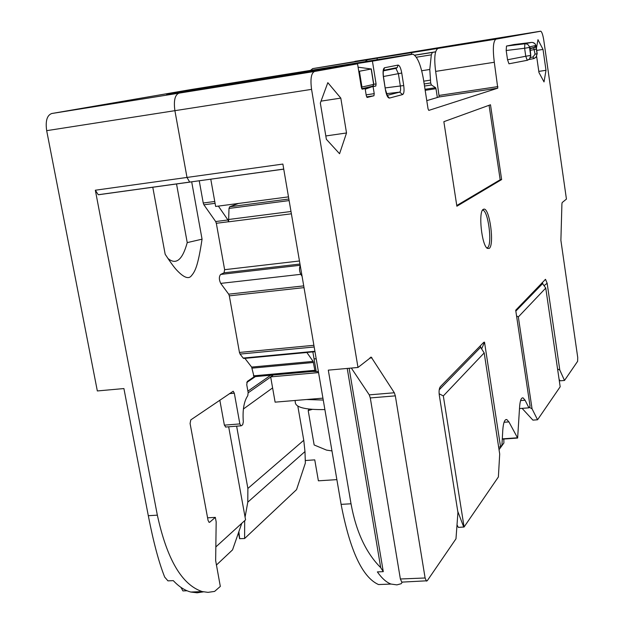 <?xml version="1.0" encoding="UTF-8"?>
<svg xmlns="http://www.w3.org/2000/svg" width="624" height="624" viewBox="0 0 624 624"><rect width="100%" height="100%" fill="white"/><g stroke="black" fill="none" stroke-linecap="round" stroke-linejoin="round"><path stroke-width="0.94" d="M364.354 60.005L422.245 50.731L411.684 52.572L411.364 54.218L411.684 52.572L422.432 50.7L361.421 60.427L458.141 44.476L370.586 58.851M348.075 65.325L178.955 93.163C174.907 94.871 173.55 100.714 174.899 110.674L186.997 177.434L189.68 182.083L190.242 182.068L189.68 182.083L186.997 177.434L174.899 110.674C173.55 100.714 174.907 94.871 178.955 93.163L357.544 63.812L361.343 87.298L362.193 89.185L365.134 88.53L361.967 89.021M343.442 65.699L264.131 78.304L347.677 65.091M244.023 358.371L243.173 358.075L240.076 354.081L239.452 352.451L229.32 295.846L228.673 294.161L220.709 283.39L300.791 274.326L302.078 276.284L300.791 274.326C299.294 271.073 299.114 268.148 300.245 265.543C299.114 268.148 299.294 271.073 300.791 274.326L301.727 274.225M99.255 194.587L98.249 194.727L95.339 190.219L282.875 164.065L341.11 504.364C349.97 550.649 362.435 577.372 378.526 584.555L390.998 584.056L396.895 584.875L401.162 583.721L402.332 582.098M373.76 84.287L376.077 83.928L372.427 61.16L412.994 54.202C417.456 56.69 420.958 65.138 423.501 79.544L428.041 108.787L428.789 110.401L497.796 88.171L494.302 62.267C492.625 48.719 493.178 41.012 495.971 39.156L540.79 31.216C541.952 31.996 542.95 35.053 543.8 40.373L566.436 199.103L562.193 202.535L561.92 203.767L560.89 240.357L577.723 357.443L577.629 361.304L564.502 380.461L560.235 380.812L559.104 379.486M515.837 311.111L542.599 283.631L545.75 288.077L560.173 386.779L537.56 419.78L532.904 420.124L522.093 408.361M484.185 352.903L499.699 454.007L498.381 476.954L464.084 526.991L443.321 395.928L484.185 352.903L480.597 347.303L439.218 389.797M457.01 524.854L458.328 527.397L464.084 526.991M481.642 348.933L484.513 342.163L483.639 342.436L440.489 386.529C439.14 388.183 438.758 391.178 439.351 395.507L457.93 512.429L455.98 538.816L427.229 580.78L401.786 582.122L400.374 578.994L370.289 397.933L369.26 394.859L394.329 392.769L395.335 395.858L425.108 577.988L426.481 581.131M499.036 449.693L503.896 442.985L503.818 439.039M537.56 419.78L532.054 408.79L529.292 407.308M545.75 288.077L518.333 316.945L532.054 408.79M484.513 342.163L500.573 446.948L501.938 445.068L502.788 430.092C503.334 422.674 504.676 419.164 506.821 419.562L508.911 421.894L517.639 438.056L519.55 407.644C519.995 400.787 521.173 397.535 523.084 397.878L525.088 400.234L528.918 407.831L530.065 406.24L515.705 310.229L545.524 279.318L547.139 283.249L559.798 370.048L564.502 380.461M376.077 83.928L375.796 86.05L370.063 87.142M366.155 94.864L374.221 93.631L373.105 86.674M374.221 93.631L373.94 95.768L367.099 97.461L366.272 95.605L365.134 88.53M203.377 591.848L197.153 592.8L190.811 592.036C184.821 590.491 178.979 586.693 173.293 580.64L167.95 580.866L164.697 577.099C158.925 562.661 153.457 542.194 148.301 515.697L123.911 388.557L97.336 390.952L46.675 130.666L311.571 89.365C310.222 79.069 311.204 73.102 314.512 71.471L357.544 63.812M311.571 89.365L357.989 367.466L371.241 357.154L394.329 392.769M489.169 248.43C494.668 245.232 489.661 207.815 483.889 209.141L483.257 209.36C478.132 211.474 481.705 245.497 487.367 248.391L489.169 248.43M536.656 56.488L538.957 72.509L544.027 81.923L546 70.301L543.02 49.421L537.974 39.671L536.406 48.282M339.565 153.738L346.523 132.967L340.805 98.108L327.826 82.657L320.338 103.038L326.368 139.292L339.565 153.738M501.634 179.572L490.487 104.77L443.859 121.68L456.877 206.224L501.634 179.572L500.175 179.759L489.068 105.284M384.579 67.743L398.011 65.091C399.555 65.317 400.803 67.961 401.747 73.024L403.72 85.55C404.375 90.652 404.024 93.655 402.659 94.544L389.407 98.085C387.785 97.976 386.474 95.293 385.468 90.051L383.393 77.002C382.707 71.666 383.105 68.585 384.579 67.743L383.409 70.629M527.576 60.232L529.776 58.843L530.743 55.388L530.01 47.323L529.511 47.432L530.665 55.411L529.69 58.867L527.257 60.31L508.973 63.796L507.546 59.771L506.189 50.513L506.485 46.051L513.802 44.585M486.884 247.985L487.5 247.705C492.773 244.67 487.991 208.954 482.461 210.241L483.889 209.141M543.02 49.421L536.71 50.411M546 70.301L538.793 71.393M340.805 98.108L321.04 101.135M346.523 132.967L325.814 135.954M456.768 205.522L500.175 179.759M389.407 98.085L387.371 95.69M385.468 90.051L383.51 76.963M383.393 77.002L383.51 76.97C382.996 72.821 383.159 70.348 383.994 69.56L383.799 70.294L397.254 67.571L395.881 68.32L398.377 73.593L400.358 86.135C400.85 89.544 400.608 91.541 399.641 92.134L387.176 95.371M398.011 65.091L397.27 67.556M401.747 73.024L383.44 76.502M403.72 85.55L385.258 87.914M402.659 94.544L399.641 92.134L386.467 93.67M529.971 48.165L530.774 55.38L529.675 58.952M530.197 46.722L535.127 45.63L536.375 49.187L537.046 53.812L536 45.981C535.415 43.54 533.894 42.354 531.445 42.416L524.87 43.789L524.612 48.266L506.189 50.513M530.743 55.388L525.767 56.254L524.612 48.266L529.511 47.432C528.918 44.944 527.366 43.727 524.87 43.789L506.485 46.051M535.127 45.63L534.752 47.284M529.955 48.391L534.737 47.299L533.77 47.861L535.049 54.155L533.083 56.963L530.572 57.447M536.375 49.187L530.057 50.365M535.049 54.155L537.046 53.812L536.18 57.073L533.684 58.617L533.083 56.963M536.078 57.197L537.116 53.789L536.164 57.174L533.996 58.539M533.972 47.97L536.071 45.965L537.194 53.758M532.654 42.448L534.94 43.633L536.071 45.958M516.555 315.916L518.333 316.945M519.503 408.556L528.918 407.831M543.052 284.263L542.287 282.5M557.567 368.971L559.798 370.048M481.369 348.512L480.176 345.977M500.573 446.948L498.638 447.088M463.757 527.116L457.766 511.384M443.321 395.928L439.14 393.76M402.199 582.106L401.786 582.122M351.343 368.066L369.26 394.859M341.11 504.364L351.031 503.786C356.062 531.578 365.96 552.864 380.718 567.653L383.276 571.654L377.372 571.912C381.88 578.323 386.42 582.371 390.998 584.056M351.031 503.786L328.302 370.141L357.989 367.466M365.321 61.597L367.411 59.818L377.348 58.094L495.971 39.156M381.163 57.213L486.424 40.24L381.163 57.213M369.377 87.251L365.586 87.836M343.442 65.684L372.427 61.16M411.918 54.124L190.414 89.653L51.706 113.521C47.003 115.307 45.326 121.017 46.675 130.666M426.777 100.636L439.187 96.946L435.646 71.393C433.961 58.024 434.741 50.388 437.978 48.477M349.136 368.261L383.276 571.654M380.718 567.653L347.233 368.433M190.585 181.958L283.748 169.143M458.156 44.476L540.61 31.208M315.377 371.171L254.054 376.724L251.628 367.076L244.881 358.324M220.709 283.39C218.938 279.63 218.907 276.643 220.631 274.443L224.032 272.813L224.632 269.685L216.325 223.291L215.67 221.543L203.908 204.805L203.237 203.011L214.757 201.482M199.235 180.765L203.237 203.011M191.685 181.81L202.059 239.171C197.855 267.002 194.938 271.549 191.443 275.73C188.588 279.56 183.511 277.508 176.218 269.568C173.589 266.62 169.907 261.526 165.173 254.272L152.771 187.184M207.589 517.819L215.335 517.374L216.169 521.875L215.654 560.578L220.319 586.42L214.601 591.412L208.003 592.355L202.231 591.575C181.935 584.875 166.975 559.408 157.349 515.167L95.339 190.219M215.335 517.374L209.75 522.194L209.18 522.358L208.081 520.471L190.086 423.509L190.788 419.897L233.197 391.225L234.32 393.198L239.858 423.914L240.934 425.825L241.363 425.724L242.681 424.741L243.321 421.894C242.432 410.116 243.922 401.372 247.783 395.678L248.157 392.597L246.745 384.68L247.299 381.436L254.249 376.709M306.836 352.459L313.123 361.39L314.847 370.313L253.414 375.859M314.847 370.313L315.44 371.194L316.095 370.82L312.85 351.889M245.076 517.14L247.783 502.172L247.884 488.452L303.763 440.287L297.82 406.099M243.391 409.009L272.602 387.91M247.884 488.452L236.629 426.169M215.834 546.944L245.567 519.847L228.673 426.793M219.82 400.14L224.375 425.147L225.763 427.027M303.763 440.287L304.98 451.565L305.362 463.063L296.556 489.629L244.608 538.52L244.686 520.658M241.777 523.302L232.541 549.869L216.356 565.102M248.188 392.8L270.683 377.036M247.9 391.147L270.722 375.227M238.501 532.724L239.593 538.676L244.608 538.52M336.882 479.63L318.388 480.823L314.753 459.865L305.323 460.52M183.464 590.897L182.91 590.92L181.022 587.426M364.354 59.998L312.686 68.617L310.222 70.645M458.141 44.476L354.861 61.472M239.702 538.769L238.859 531.71M255.388 376.607L246.753 382.496M318.022 69.935L166.631 94.318L318.045 70.067M176.522 183.901L187.231 242.619C182.442 260.036 175.999 265.301 167.895 258.406M202.059 239.171L187.231 242.619M358.769 71.37L371.311 68.991L358.09 67.181M365.235 89.193L372.59 86.533L373.776 84.349L361.327 87.196M362.45 88.92L362.84 88.881M291.392 213.806L228.602 221.816L227.939 219.976L218.361 206.099M216.325 223.291L228.587 221.731L229 208.439L229.687 206.77L288.857 199.017M238.563 203.44L229.687 206.77M354.838 61.363L370.578 58.828M376.99 59.725L377.348 58.094M257.4 79.115L256.09 79.115M324.893 409.586C304.98 409.867 295.113 407.332 295.285 401.989L295.019 400.491M323.255 400.046L306.563 399.524M312.273 409.375L308.201 410.569L309.013 409.071M331.968 450.918L326.524 450.107L314.153 444.967L308.201 410.569M312.46 371.459L318.396 371.631M314.044 358.831L316.204 358.839M318.56 372.583L270.66 376.88L273.359 374.985M270.66 376.88L275.114 402.152L322.936 398.151M424.187 83.967L430.677 82.969L431.441 84.989L435.614 87.688L435.989 88.686L425.17 90.324M288.491 196.872L215.647 206.458L210.772 179.166M437.346 97.492L435.989 88.686M430.677 82.969L429.78 69.482L431.324 54.834L432.354 52.439L435.607 51.847M383.362 70.863L395.881 68.32M529.94 48.734L533.77 47.861M533.684 58.617L529.097 59.498M507.546 59.771L525.767 56.254L527.257 60.31M531.445 42.416L513.692 44.577M544.066 285.698L547.139 283.249M504.059 422.261L508.911 421.894M520.58 400.585L525.088 400.234M517.405 437.791L502.289 438.867M425.108 577.988L400.374 578.994M370.289 397.933L395.335 395.858M372.458 86.564L375.796 86.05M51.706 113.521L314.512 71.471M497.796 88.171L439.187 96.946M497.905 86.596L439.343 95.386M435.646 71.393L494.302 62.267M366.631 96.876L373.94 95.768M369.603 358.09L371.99 357.864M313.505 362.466L252.041 368.137M247.783 502.172L304.98 451.565M224.375 425.147L239.858 423.914M229.39 393.627L234.32 393.198M208.931 522.241L209.75 522.194M189.899 182.114L98.873 194.696M157.349 515.167L148.301 515.697M181.795 587.941L181.132 587.972M361.959 89.006L362.934 88.772M359.416 71.323L361.959 87.048L361.678 88.507M371.179 69.038L373.643 84.38L373.16 86.065L361.772 88.717M372.59 86.533L373.768 84.334M372.567 86.51L361.936 88.975M367.411 59.818L312.686 68.617M314.917 351.281L243.173 358.075M240.076 354.081L314.176 346.983M239.452 352.451L313.888 345.29M304.021 287.633L229.32 295.846M303.724 285.886L228.673 294.161M300.199 265.278L220.631 274.443M299.988 264.038L224.032 272.813M299.465 260.988L224.632 269.685M227.939 219.976L215.67 221.543M203.908 204.805L215.085 203.323M228.446 219.508L290.995 211.497M229 208.439L289.123 200.585M306.868 352.498L244.904 358.363M313.123 361.39L251.628 367.076M435.614 87.688L425.014 89.294M414.593 55.169L435.622 51.808M414.703 55.263L432.354 52.439M416.325 57.229L431.324 54.834M429.78 69.482L421.707 70.746M430.248 80.168L423.751 81.167M424.507 86.05L431.441 84.989M387.028 95.644L387.52 95.901L385.593 90.012M397.254 67.571L396.131 68.328M396.092 68.336L383.136 70.871M534.737 47.299L533.816 47.861M529.113 59.483L533.645 58.609L536.18 57.073M508.989 63.796L527.163 60.302L529.776 58.843M544.955 279.778L545.524 279.318M505.752 419.648L506.821 419.562M522.155 397.956L523.084 397.878M502.273 439.148L517.639 438.056M483.179 342.911L484.084 342.186M283.733 169.081L98.249 194.727M370.711 357.201L371.241 357.154M315.44 371.194L254.054 376.724M225.467 427.05L240.934 425.825M202.231 591.575L190.811 592.036M187.036 590.756L182.91 590.92M373.776 84.365L371.296 68.897M314.98 351.686L243.656 358.441"/></g></svg>

